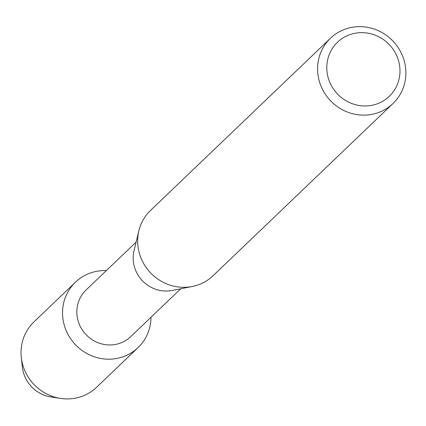 <?xml version="1.0" encoding="UTF-8"?>
<svg xmlns="http://www.w3.org/2000/svg" width="426" height="426" viewBox="0 0 426 426"><rect width="100%" height="100%" fill="white"/><g stroke="black" fill="none" stroke-linecap="round" stroke-linejoin="round"><path stroke-width="0.64" d="M55.375 397.288A32.935 31.46 -133.7 0 1 23.031 371.057A32.935 31.46 -133.7 0 1 22.349 367.084L21.3 357.387A45.268 43.244 -133.7 0 1 33.963 321.891L75.466 282.177A45.268 43.244 -133.7 0 1 106.34 270.595A45.268 43.244 -133.7 0 0 63.735 323.132A45.268 43.244 -133.7 0 1 75.466 282.177M180.773 288.753L130.691 336.678A32.291 30.848 -133.7 0 1 99.78 343.34A32.291 30.848 -133.7 0 1 77.676 319.234A32.291 30.848 -133.7 0 1 86.041 290.021L136.123 242.096M150.99 317.253A45.268 43.244 -133.7 0 1 111.734 359.097A45.268 43.244 -133.7 0 1 63.735 323.132A45.268 43.244 -133.7 0 0 94.726 356.924A45.268 43.244 -133.7 0 0 138.067 347.589A45.268 43.244 -133.7 0 0 150.99 317.253M392.985 103.545L213.075 275.718A45.204 43.186 -133.7 0 1 192.243 286.49L172.157 290.452A32.291 30.848 -133.7 0 1 134.02 265.313A32.291 30.848 -133.7 0 1 134.046 250.626L138.887 230.738A45.204 43.186 -133.7 0 1 150.564 210.396L330.475 38.228A45.204 43.186 -133.7 0 1 373.756 28.904A45.204 43.186 -133.7 0 1 404.7 62.649A45.204 43.186 -133.7 0 1 392.985 103.545A45.204 43.186 -133.7 0 1 349.709 112.869A45.204 43.186 -133.7 0 1 318.765 79.129A45.204 43.186 -133.7 0 1 330.475 38.228M192.243 286.49A45.204 43.186 -133.7 0 1 138.849 251.297A45.204 43.186 -133.7 0 1 138.887 230.738M398.992 62.473A37.456 35.779 -133.7 0 1 371.834 105.323A37.456 35.779 -133.7 0 1 327.786 76.132A37.456 35.779 -133.7 0 1 354.938 33.281A37.456 35.779 -133.7 0 1 398.992 62.473M138.067 347.589L96.564 387.303A45.268 43.244 -133.7 0 1 60.545 398.395A45.268 43.244 -133.7 0 1 22.232 362.851A45.268 43.244 -133.7 0 1 21.3 357.387M60.545 398.395L50.902 396.92A32.935 31.46 -133.7 0 1 23.031 371.057"/></g></svg>
